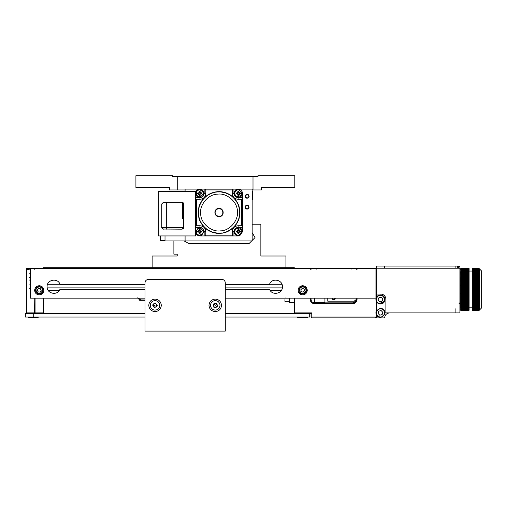 <?xml version="1.0" encoding="UTF-8"?>
<svg xmlns="http://www.w3.org/2000/svg" width="507" height="507" viewBox="0 0 507 507"><rect width="100%" height="100%" fill="white"/><g stroke="black" fill="none" stroke-linecap="round" stroke-linejoin="round"><path stroke-width="0.76" d="M43.412 268.552L35.053 268.552L43.412 268.552L43.412 267.715L294.313 267.715L294.313 268.552L310.202 268.552L43.412 268.552L43.412 268.887M252.163 224.227L260.858 224.227L260.858 256.01L285.948 256.01L285.948 267.715M152.138 267.715L152.138 256.01L177.228 256.01L177.228 254.172L173.882 254.172L173.882 240.958M137.834 297.672L139.704 300.334L145.008 300.334M139.812 298.16L139.85 299.25L140.743 299.935L145.008 299.992M140.845 299.96L140.097 299.574M270.085 290.296L281.41 290.296M48.121 290.296L59.446 290.296M314.384 298.16L314.384 303.68L352.853 303.68C355.375 303.414 356.77 302.02 357.036 299.498L356.199 299.498L356.199 298.16L356.199 302.007M35.053 298.16L35.053 312.882L34.457 313.472L35.053 313.713L43.412 313.713L43.412 298.16M376.27 317.059L375.433 317.895L376.27 317.059L311.875 317.059L311.875 312.882L294.313 312.882L294.313 313.713L311.038 313.713L309.701 313.713L309.701 317.059L225.292 317.059M29.197 273.235C29.197 268.171 29.197 268.171 29.197 273.235C29.197 278.305 29.197 278.305 29.197 273.235M29.197 284.11C29.197 279.04 29.197 279.04 29.197 284.11C29.197 289.18 29.197 289.18 29.197 284.11M314.885 298.16L314.885 302.603L324.924 302.603L324.924 298.16M311.038 269.388L310.202 268.552L356.789 268.59M284.947 299.662L284.947 301.335L285.365 301.754L289.294 301.754M284.947 297.996C284.947 302.305 284.947 302.305 284.947 297.996C284.947 302.305 284.947 302.305 284.947 297.996M356.199 299.498C355.99 301.513 354.875 302.628 352.853 302.844L314.384 302.844C312.369 302.628 311.254 301.513 311.038 299.498L311.038 298.16L311.038 299.498L310.202 299.498C310.468 302.02 311.862 303.414 314.384 303.68M294.313 268.887L294.313 268.552M26.687 313.713L26.687 268.552L35.053 268.552L34.552 268.887M34.216 312.946L34.216 298.16L34.381 313.383M34.552 268.723L34.216 269.388M34.983 313.713L25.35 313.713L25.35 317.059L145.008 317.059M375.433 317.895L311.875 317.895L311.038 317.059L311.038 313.713L311.875 312.882M357.036 317.895L313.548 317.895L357.036 317.895M311.875 317.059L311.285 317.655M376.27 268.552L357.036 268.552L357.036 269.388M311.038 298.16L311.038 299.498M356.199 269.388L357.036 268.552M294.313 312.882L294.313 298.16M294.313 302.508L289.294 302.508L289.294 298.16M38.183 317.097L28.696 317.097L28.696 317.433L38.183 317.433M294.313 313.713L225.292 313.713M145.008 313.713L43.412 313.713M356.199 268.887L351.687 268.887M376.27 314.796L376.27 317.895L384.636 317.895C384.952 314.872 386.626 313.199 389.655 312.882M376.27 301.412L376.34 310.829M458.417 268.222L458.417 266.733L457.327 266.093L455.888 266.042L376.27 266.042L376.27 297.584M376.213 297.717C377.557 295.27 379.566 294.453 382.24 295.258C384.68 296.601 385.497 298.61 384.693 301.278C383.349 303.725 381.34 304.542 378.672 303.737C376.226 302.394 375.408 300.385 376.213 297.717M381.391 297.273L382.848 299.193L381.917 301.424L379.521 301.722L378.057 299.802L378.995 297.577L381.391 297.273M378.672 303.737L384.693 301.278M385.028 299.041L382.24 295.258M376.27 294.06L380.871 294.06C383.9 294.383 385.574 296.056 385.89 299.079L385.89 312.882L459.906 312.882L459.906 268.222L376.27 268.222M384.636 266.042L384.636 268.222M459.906 268.222L459.906 266.878L459.069 266.042L455.888 266.042L455.888 268.222M455.888 308.7L455.888 312.882M472.448 268.932L472.448 268.602L479.14 268.602L472.448 268.564L479.14 268.552L479.47 268.887L472.448 268.552L472.448 268.887M460.743 268.932L460.743 268.602L469.108 268.602L460.743 268.564L469.108 268.552L469.108 268.887M479.14 268.602L479.47 268.989L479.14 268.653L472.448 268.729L479.14 268.729L479.375 269.059M469.108 268.729L460.743 268.653L469.108 268.729L469.108 269.059M469.108 268.602L469.108 268.932M479.47 269.059L472.448 268.83L479.33 269.274M469.108 268.951L460.743 268.83L469.108 268.951L469.108 269.274M472.448 269.059L472.448 268.729M460.743 269.059L460.743 268.729M479.47 269.274L472.448 269.09L479.286 269.572M469.108 269.249L460.743 269.09L469.108 269.249L469.108 269.572M472.448 269.274L472.448 268.951M460.743 269.274L460.743 268.951M479.47 269.572L472.448 269.432L479.235 269.946M469.108 269.635L460.743 269.432L469.108 269.946M472.448 269.572L472.448 269.249M460.743 269.572L460.743 269.249M479.47 269.946L472.448 269.857L479.185 270.408M469.108 270.098L460.743 269.857L469.108 270.408M479.47 270.408L472.448 270.364L479.47 270.941L472.448 270.643M469.108 270.643L460.743 270.364L469.108 270.643L469.108 271.245M479.47 270.941L472.448 270.947L472.448 271.27L479.47 271.556L472.448 271.27M469.108 271.27L469.108 270.947L460.743 270.947L460.743 271.27L469.108 271.27L469.108 271.891M460.743 271.245L469.108 270.941M479.47 271.556L479.47 271.891L472.448 271.606L472.448 271.967L479.47 272.24L472.448 271.967M469.108 271.967L469.108 271.606L460.743 271.606L460.743 271.967L469.108 271.967L469.108 272.614M472.448 271.891L472.448 271.556M460.743 271.891L460.743 271.556L469.108 271.556M479.47 272.24L479.47 272.614L472.448 272.341L472.448 272.734L479.47 273L472.448 272.734M469.108 272.734L469.108 272.341L460.743 272.341L460.743 272.734L469.108 272.734L469.108 273.406M472.448 272.614L472.448 272.24M460.743 272.614L460.743 272.24L469.108 272.24M479.47 273L479.47 273.406L472.448 273.146L472.448 273.571L479.47 273.824L472.448 273.571M469.108 273.571L469.108 273.146L460.743 273.146L460.743 273.571L469.108 273.571L469.108 274.268M472.448 273.406L472.448 273M460.743 273.406L460.743 273L469.108 273M479.47 273.824L479.47 274.268L472.448 274.014L472.448 274.477L479.47 274.712L472.448 274.477M469.108 274.477L469.108 274.014L460.743 274.014L460.743 274.477L469.108 274.477L469.108 275.187M472.448 274.268L472.448 273.824M460.743 274.268L460.743 273.824L469.108 273.824M479.47 274.712L479.47 275.187L472.448 274.952L472.448 275.44L479.47 275.662L472.448 275.44M469.108 275.44L469.108 274.952L460.743 274.952L460.743 275.44L469.108 275.44L469.108 276.163M472.448 275.187L472.448 274.712M460.743 275.187L460.743 274.712L469.108 274.712M479.47 275.662L479.47 276.163L472.448 275.947L472.448 276.467L479.47 276.67L472.448 276.467M469.108 276.467L469.108 275.947L460.743 275.947L460.743 276.467L469.108 276.467L469.108 277.196M472.448 276.163L472.448 275.662M460.743 276.163L460.743 275.662L469.108 275.662M479.47 276.67L479.47 277.196L472.448 276.993L472.448 277.538L479.47 277.728L472.448 277.538M469.108 277.538L469.108 276.993L460.743 276.993L460.743 277.538L469.108 277.538L469.108 278.28M472.448 277.196L472.448 276.67M460.743 277.196L460.743 276.67L469.108 276.67M479.47 277.728L479.47 278.28L472.448 278.096L472.448 278.666L479.47 278.831L472.448 278.666M469.108 278.666L469.108 278.096L460.743 278.096L460.743 278.666L469.108 278.666L469.108 279.408M472.448 278.28L472.448 277.728M460.743 278.28L460.743 277.728L469.108 277.728M479.47 278.831L479.47 279.408L472.448 279.243L472.448 279.832L479.47 279.984L472.448 279.832M469.108 279.832L469.108 279.243L460.743 279.243L460.743 279.832L469.108 279.832L469.108 280.58M472.448 279.408L472.448 278.831M460.743 279.408L460.743 278.831L469.108 278.831M479.47 279.984L479.47 280.58L472.448 280.434L472.448 281.043L479.47 281.17L472.448 281.043M469.108 281.043L469.108 280.434L460.743 280.434L460.743 281.043L469.108 281.043L469.108 281.791M472.448 280.58L472.448 279.984M460.743 280.58L460.743 279.984L469.108 279.984M479.47 281.17L479.47 281.791L472.448 281.658L472.448 282.285L479.47 282.399L472.448 282.285M469.108 282.285L469.108 281.658L460.743 281.658L460.743 282.285L469.108 282.285L469.108 283.026M472.448 281.791L472.448 281.17M460.743 281.791L460.743 281.17L469.108 281.17M479.47 282.399L479.47 283.026L472.448 282.919L472.448 283.559L479.47 283.647L472.448 283.559M469.108 283.559L469.108 282.919L460.743 282.919L460.743 283.559L469.108 283.559L469.108 284.294M472.448 283.026L472.448 282.399M460.743 283.026L460.743 282.399L469.108 282.399M479.47 283.647L479.47 284.294L472.448 284.205L472.448 284.858L479.47 284.928L472.448 284.858M469.108 284.858L469.108 284.205L460.743 284.205L460.743 284.858L469.108 284.858L469.108 285.58M472.448 284.294L472.448 283.647M460.743 284.294L460.743 283.647L469.108 283.647M479.47 284.928L479.47 285.58L472.448 285.511L472.448 286.176L479.47 286.221L472.448 286.176M469.108 286.176L469.108 285.511L460.743 285.511L460.743 286.176L469.108 286.176L469.108 286.886M472.448 285.58L472.448 284.928M460.743 285.58L460.743 284.928L469.108 284.928M479.47 286.221L479.47 286.886L472.448 286.835L472.448 287.501L479.47 287.532L472.448 287.501M469.108 287.501L469.108 286.835L460.743 286.835L460.743 287.501L469.108 287.501L469.108 288.198M472.448 286.886L472.448 286.221M460.743 286.886L460.743 286.221L469.108 286.221M479.47 287.532L479.47 288.198L472.448 288.172L472.448 288.844L479.47 288.844L472.448 288.844L472.448 289.516M460.743 289.516L460.743 288.844L469.108 288.844L469.108 288.172L460.743 288.172L460.743 288.844L469.108 288.844L469.108 289.516M472.448 288.198L472.448 287.532M460.743 288.198L460.743 287.532L469.108 287.532M479.47 288.844L479.47 289.516L472.448 289.51L472.448 290.181L479.47 290.162L479.47 290.834L472.448 290.847L479.47 290.834M469.108 289.51L460.743 289.51L460.743 290.181L469.108 290.181L469.108 289.51M460.743 290.834L469.108 290.834L460.743 290.847L460.743 290.162M472.448 290.834L472.448 290.162M469.108 290.162L469.108 290.834M479.14 292.184L472.448 292.146L479.47 292.146L479.14 292.184L479.47 293.445L472.448 293.509L479.47 293.445M460.743 292.146L469.108 292.146L460.743 292.184L460.743 291.481M472.448 290.847L472.448 291.519L479.47 291.481L479.47 292.146M472.448 292.146L472.448 291.481M469.108 291.481L469.108 292.146M460.743 290.847L460.743 291.519L469.108 291.519L469.108 290.847M460.743 293.445L469.108 293.445L460.743 293.509L460.743 292.786M472.448 292.184L472.448 292.85L479.14 292.85M472.448 293.445L472.448 292.786M469.108 292.786L469.108 293.445M460.743 292.184L460.743 292.85L469.108 292.85L469.108 292.184M479.14 294.814L472.448 294.732L479.47 294.732L479.14 296.094L472.448 296.094L479.47 295.993M460.743 294.732L469.108 294.732L460.743 294.814L460.743 294.085M472.448 293.509L472.448 294.161L479.47 294.085L479.47 294.732M472.448 294.732L472.448 294.085M469.108 294.085L469.108 294.732M460.743 293.509L460.743 294.161L469.108 294.161L469.108 293.509M460.743 295.993L469.108 295.993L460.743 296.094L460.743 295.359M472.448 294.814L472.448 295.461L479.14 295.461M472.448 295.993L472.448 295.359M469.108 295.359L469.108 295.993M460.743 294.814L460.743 295.461L469.108 295.461L469.108 294.814M479.14 297.356L472.448 297.235L479.47 297.235L479.14 298.579L472.448 298.579L479.47 298.439M460.743 297.235L469.108 297.235L460.743 297.356L460.743 296.608M472.448 296.094L472.448 296.728L479.47 296.608L479.47 297.235M472.448 297.235L472.448 296.608M469.108 296.608L469.108 297.235M460.743 296.094L460.743 296.728L469.108 296.728L469.108 296.094M460.743 298.439L469.108 298.439L460.743 298.579L460.743 297.831M472.448 297.356L472.448 297.97L479.14 297.97M472.448 298.439L472.448 297.831M469.108 297.831L469.108 298.439M460.743 297.356L460.743 297.97L469.108 297.97L469.108 297.356M479.14 299.764L472.448 299.605L479.47 299.605L479.14 300.911L472.448 300.911L479.47 300.733M460.743 299.605L469.108 299.605L460.743 299.764L460.743 299.016M472.448 298.579L472.448 299.174L479.47 299.016L479.47 299.605M472.448 299.605L472.448 299.016M469.108 299.016L469.108 299.605M460.743 298.579L460.743 299.174L469.108 299.174L469.108 298.579M460.743 300.733L469.108 300.733L460.743 300.911L460.743 300.163M472.448 299.764L472.448 300.34L479.14 300.34M472.448 300.733L472.448 300.163M469.108 300.163L469.108 300.733M460.743 299.764L460.743 300.34L469.108 300.34L469.108 299.764M479.14 302.007L472.448 301.811L479.47 301.811L479.14 303.053L472.448 303.053L479.47 302.837M460.743 301.811L469.108 301.811L460.743 302.007L460.743 301.272M472.448 300.911L472.448 301.462L479.47 301.272L479.47 301.811M472.448 301.811L472.448 301.272M469.108 301.272L469.108 301.811M460.743 300.911L460.743 301.462L469.108 301.462L469.108 300.911M460.743 302.837L469.108 302.837L460.743 303.053L460.743 302.324M472.448 302.007L472.448 302.54L479.14 302.54M472.448 302.837L472.448 302.324M469.108 302.324L469.108 302.837M460.743 302.007L460.743 302.54L469.108 302.54L469.108 302.007M479.14 304.042L472.448 303.813L479.47 303.813L479.14 304.973L472.448 304.973L479.47 304.732M460.743 303.813L469.108 303.813L460.743 304.042L460.743 303.325M472.448 303.053L472.448 303.554L479.47 303.325L479.47 303.813M472.448 303.813L472.448 303.325M469.108 303.325L469.108 303.813M460.743 303.053L460.743 303.554L469.108 303.554L469.108 303.053M460.743 304.732L469.108 304.732L460.743 304.973L460.743 304.276M472.448 304.042L472.448 304.517L479.14 304.517M472.448 304.732L472.448 304.276M469.108 304.276L469.108 304.732M460.743 304.042L460.743 304.517L469.108 304.517L469.108 304.042M479.14 305.841L472.448 305.582L479.47 305.582L479.14 306.64L472.448 306.64L479.47 306.367M460.743 305.582L469.108 305.582L460.743 305.841L460.743 305.157M472.448 304.973L472.448 305.417L479.47 305.157L479.47 305.582M472.448 305.582L472.448 305.157M469.108 305.157L469.108 305.582M460.743 304.973L460.743 305.417L469.108 305.417L469.108 304.973M460.743 306.367L469.108 306.367L460.743 306.64L460.743 305.981M472.448 305.841L472.448 306.247L479.14 306.247M472.448 306.367L472.448 305.981M469.108 305.981L469.108 306.367M460.743 306.19L460.743 305.841L460.743 306.247L469.108 306.247L469.108 305.841M479.14 307.369L472.448 307.084L479.47 307.084L479.14 308.022L472.448 308.022L479.47 307.73M460.743 307.084L469.108 307.084L460.743 307.369L460.743 306.729M472.448 306.64L472.448 307.014L479.47 306.729L479.47 307.084M472.448 307.084L472.448 306.729M469.108 306.729L469.108 307.084M460.743 306.64L460.743 307.014L469.108 307.014L469.108 306.64M469.108 307.413L460.743 307.705L469.108 308.022L460.743 308.022L460.743 307.413M472.448 307.413L479.14 307.705M479.166 308.3L472.448 308.3M469.108 308.3L460.743 308.3M472.448 308.022L479.47 308.3M460.743 308.022L469.108 308.022M479.216 308.788L472.448 308.788M469.108 308.788L460.743 308.788M472.448 308.598L479.47 308.788M460.743 308.598L469.108 308.598M479.267 309.2L472.448 309.2M469.108 309.2L460.743 309.2M472.448 309.099L479.47 309.2M460.743 309.099L469.108 309.099M479.14 309.859L472.448 309.859L472.448 309.536L479.47 309.378L479.14 310.113L472.448 310.113L472.448 309.783M460.743 309.859L460.743 309.536L469.108 309.517L469.108 309.859L460.743 309.859L469.108 309.859M469.108 309.783L469.108 310.113L460.743 310.113L460.743 309.783M472.448 309.859L479.14 309.992M479.4 309.948L479.14 310.278L472.448 310.278L472.448 309.948M469.108 309.948L469.108 310.278L460.743 310.278L460.743 309.948M472.448 310.113L479.47 309.948M460.743 310.113L469.108 310.113M479.445 310.031L479.14 310.36L472.537 310.36L472.587 310.031M472.448 310.278L479.47 309.999L479.14 310.36M460.743 310.278L469.108 310.278M468.969 310.031L469.019 310.36L460.743 310.36L460.743 310.031M472.448 307.705L472.448 307.369M460.743 307.705L460.743 307.369M469.108 307.705L469.108 307.369M469.108 268.552L460.743 268.552M479.14 307.014L479.14 306.64M479.14 305.417L479.14 304.973M479.14 303.554L479.14 303.053M479.14 301.462L479.14 300.911M479.14 299.174L479.14 298.579M479.14 296.728L479.14 296.094M479.14 294.161L479.14 293.509M479.14 291.519L479.14 290.847M479.14 290.181L479.14 289.51M479.14 288.844L479.14 288.172M479.14 287.501L479.14 286.835M479.14 286.176L479.14 285.511M479.14 284.858L479.14 284.205M479.14 283.559L479.14 282.919M479.14 282.285L479.14 281.658M479.14 281.043L479.14 280.434M479.14 279.832L479.14 279.243M479.14 278.666L479.14 278.096M479.14 277.538L479.14 276.993M479.14 276.467L479.14 275.947M479.14 275.44L479.14 274.952M479.14 274.477L479.14 274.014M479.14 273.571L479.14 273.146M479.14 272.734L479.14 272.341M479.14 271.967L479.14 271.606M479.14 271.27L479.14 270.947M469.108 307.838L472.448 307.838M479.14 268.552L481.65 271.061L481.65 307.8M331.939 298.16L333.619 299.713L335.279 298.42M331.996 298.306L333.619 299.681L335.241 298.306M335.171 298.16L334.956 299.345L333.619 299.77L332.091 299.124L332.066 298.16M327.763 298.16L327.763 301.171L354.824 301.171L354.71 300.746L356.199 299.586M355.813 301.069L354.824 301.171M459.069 303.509L459.906 302.679M458.233 266.042L458.233 266.492M385.054 312.882L385.89 312.882L385.054 312.882M379.179 317.3L380.896 317.458L379.179 317.3C376.6 316.254 375.548 314.353 376.036 311.609L380.149 308.288M380.009 308.3L381.727 308.459L383.989 309.935L384.876 314.15L380.896 317.458M381.125 310.557L382.798 312.299L382.132 314.619L379.787 315.202L378.114 313.459L378.78 311.14L381.125 310.557M381.727 308.459C384.312 309.504 385.358 311.406 384.876 314.15M297.736 317.433L307.692 317.433L307.692 317.097L297.736 317.097M301.633 293.914C299.523 293.059 298.661 291.506 299.06 289.256C299.916 287.139 301.469 286.284 303.718 286.683C305.835 287.539 306.691 289.091 306.291 291.341C305.436 293.452 303.883 294.313 301.633 293.914C303.883 294.313 305.436 293.452 306.291 291.341C306.691 289.091 305.835 287.539 303.718 286.683M300.822 289.763L302.21 288.426L304.067 288.958L304.53 290.834L303.142 292.171L301.285 291.639L300.822 289.763M299.523 288.242L298.915 290.365M35.737 288.901L35.484 289.991C35.534 292.273 36.681 293.623 38.925 294.047C36.681 293.623 35.534 292.273 35.484 289.991C35.908 287.748 37.258 286.601 39.54 286.55C41.783 286.975 42.93 288.325 42.981 290.606C42.556 292.85 41.206 293.997 38.925 294.047C41.206 293.997 42.556 292.85 42.981 290.606C42.93 288.325 41.783 286.975 39.54 286.55M37.309 290.137L38.405 288.553L40.332 288.711L41.156 290.46L40.059 292.045L38.133 291.886L37.309 290.137M225.292 284.224L269.547 284.224C271.841 277.506 282.83 279.642 282.437 286.734C282.83 293.832 271.841 295.968 269.547 289.243L225.292 289.243M145.008 289.243L59.984 289.243C57.69 295.968 46.701 293.832 47.094 286.734C46.701 279.642 57.69 277.506 59.984 284.224L145.008 284.224M225.292 298.16L375.941 298.16L375.941 268.887L30.369 268.887L30.369 298.16L145.008 298.16M43.83 290.296C43.539 293.071 42.005 294.605 39.235 294.897C36.46 294.605 34.926 293.071 34.634 290.296C34.926 287.526 36.46 285.992 39.235 285.701C42.005 285.992 43.539 287.526 43.83 290.296M307.274 290.296C306.982 293.071 305.448 294.605 302.679 294.897C299.903 294.605 298.37 293.071 298.078 290.296C298.37 287.526 299.903 285.992 302.679 285.701C305.448 285.992 306.982 287.526 307.274 290.296M145.008 331.109L145.008 282.773C145.217 280.751 146.333 279.636 148.355 279.427L221.952 279.427C223.967 279.636 225.083 280.751 225.292 282.773L225.292 331.109L145.008 331.109L225.292 331.109M215.26 299.079C219.043 299.479 221.134 301.57 221.534 305.353C221.134 309.137 219.043 311.228 215.26 311.628C211.476 311.228 209.385 309.137 208.985 305.353C209.385 301.57 211.476 299.479 215.26 299.079M155.041 311.628C151.257 311.228 149.172 309.137 148.773 305.353C149.172 301.57 151.257 299.479 155.041 299.079C158.824 299.479 160.915 301.57 161.315 305.353C160.915 309.137 158.824 311.228 155.041 311.628M211.406 302.546C213.346 300.398 215.564 300.049 218.067 301.5C220.209 303.44 220.558 305.658 219.113 308.161C217.173 310.303 214.949 310.652 212.452 309.207C210.304 307.267 209.955 305.043 211.406 302.546M214.119 306.912L213.339 305.144L214.474 303.585L216.394 303.794L217.18 305.556L216.039 307.115L214.119 306.912M215.26 305.353L213.91 304.365M159.749 306.12C158.989 308.909 157.164 310.221 154.274 310.056C151.485 309.295 150.173 307.47 150.338 304.587C151.099 301.798 152.924 300.486 155.807 300.645C158.596 301.412 159.908 303.23 159.749 306.12M155.351 303.446L156.847 304.669L156.536 306.577L154.73 307.261L153.234 306.038L153.545 304.13L155.351 303.446M155.041 305.353L153.393 305.081M252.163 191.278L252.499 191.614L252.499 199.473L252.163 199.809M185.087 189.941L177.729 189.941L177.729 176.556L258.019 176.556L258.019 175.72L294.814 175.72L294.814 187.432L261.358 187.432L261.358 189.941L252.163 189.941M177.729 189.941L169.363 189.941L169.363 187.432L135.914 187.432L135.914 175.72L172.71 175.72L172.71 176.556L177.729 176.556M252.999 176.556L252.999 189.941M248.582 194.827L247.004 194.244M245.141 195.829L245.705 197.762L247.143 198.351L245.09 196.298L247.143 194.238L249.203 196.298L247.143 198.351M248.544 194.872C245.775 194.016 244.843 194.967 245.749 197.717C248.512 198.573 249.45 197.622 248.544 194.872M247.213 205.113L246.313 205.284M245.09 207.167L245.705 208.637L247.143 209.226L245.09 207.167L247.143 205.113L249.203 207.167L247.143 209.226M245.718 205.772L245.749 208.592C248.512 209.442 249.45 208.497 248.544 205.741L245.718 205.772M165.016 235.939L165.016 240.958L185.087 240.958L185.087 235.939M195.626 235.939L195.626 191.278L158.323 191.278L158.323 235.939L195.626 235.939M166.689 202.242L166.689 229.17M183.141 228.72L182 229.17L162.753 229.025M162.741 229.018L162.329 228.752M162.215 228.638L161.765 227.573M161.67 227.573L183.661 227.7M183.654 227.738L183.528 228.175M183.521 228.201L183.268 228.594M163.431 229.17L161.765 227.497L161.765 203.909L163.431 202.242L182 202.242L183.673 203.909L183.673 227.497L182 229.17M182.577 202.344L182.577 218.707L183.673 218.707L183.084 218.707L183.084 202.635M195.626 226.572L196.463 225.735L199.973 225.735C203.503 226.109 205.455 228.055 205.829 231.591L205.829 235.102L204.993 235.939L233.093 235.939L232.257 235.102L232.257 231.591C232.631 228.055 234.583 226.109 238.113 225.735L241.624 225.735L242.46 226.572L242.46 198.471L241.624 199.308L238.113 199.308C234.583 198.934 232.631 196.982 232.257 193.452L232.257 189.941L233.093 189.105L199.809 189.105C197.286 189.371 195.892 190.765 195.626 193.287C195.892 195.803 197.286 197.198 199.809 197.464C202.331 197.198 203.725 195.803 203.991 193.287C203.725 190.765 202.331 189.371 199.809 189.105L185.087 189.105L185.087 191.278M236.167 193.611L236.167 192.958L236.167 193.611L237.213 193.389L236.338 193.592M236.338 192.977L237.029 193.414M238.607 195.398L237.954 195.398L238.607 195.398L238.385 194.352L238.588 195.227M237.973 195.227L238.404 194.536M240.394 192.958L240.217 193.592L240.394 192.958L238.987 192.666L239.418 192.147L238.987 192.666M240.217 193.592L239.532 193.414L240.217 192.977M237.954 191.171L238.588 191.342L237.954 191.171L237.663 192.571L237.137 192.147L237.663 192.571M238.588 191.342L238.404 192.033L237.973 191.342M238.277 189.789C242.783 192.121 242.783 194.447 238.277 196.779C236.173 196.558 235.007 195.391 234.785 193.287C235.007 191.177 236.173 190.011 238.277 189.789M236.167 192.958L237.225 193.021L237.568 192.666L237.137 192.147M238.607 191.171L238.543 192.229L238.898 192.571L239.418 192.147M240.394 193.611L239.329 193.547L238.987 193.902L239.418 194.428L238.898 193.997L238.543 194.339M237.954 195.398L238.011 194.339L237.663 193.997L237.137 194.428L237.568 193.902L237.225 193.547M185.087 240.958L252.163 240.958L252.163 189.105L238.277 189.105C232.884 188.87 232.884 197.698 238.277 197.464C240.8 197.198 242.194 195.803 242.46 193.287C242.194 190.765 240.8 189.371 238.277 189.105L233.093 189.105M238.898 193.997L239.418 194.428M237.568 193.902L237.137 194.428M239.532 193.414L238.987 193.902M238.404 192.033L238.898 192.571M237.029 193.154L237.568 192.666M238.151 194.536L237.663 193.997M237.745 192.749L238.151 192.033M238.81 192.749L239.532 193.154M237.745 193.82L237.213 193.389M238.81 193.82L238.385 194.352M197.692 193.611L197.692 192.958L197.692 193.611L198.744 193.389L197.869 193.592M197.869 192.977L198.56 193.414M200.132 195.398L199.479 195.398L200.132 195.398L199.91 194.352L200.113 195.227M199.505 195.227L199.935 194.536M201.919 192.958L201.748 193.592L201.919 192.958L200.518 192.666L200.949 192.147L200.518 192.666M201.748 193.592L201.057 193.414L201.748 192.977M199.479 191.171L200.113 191.342L199.479 191.171L199.188 192.571L198.668 192.147L199.188 192.571M200.113 191.342L199.935 192.033L199.505 191.342M199.809 189.789C204.315 192.121 204.315 194.447 199.809 196.779C197.698 196.558 196.539 195.391 196.317 193.287C196.539 191.177 197.698 190.011 199.809 189.789M197.692 192.958L198.757 193.021L199.099 192.666L198.668 192.147M200.132 191.171L200.075 192.229L200.43 192.571L200.949 192.147M201.919 193.611L200.861 193.547L200.518 193.902L200.949 194.428L200.43 193.997L200.075 194.339M199.479 195.398L199.543 194.339L199.188 193.997L198.668 194.428L199.099 193.902L198.757 193.547M200.43 193.997L200.949 194.428M199.099 193.902L198.668 194.428M201.057 193.414L200.518 193.902M199.935 192.033L200.43 192.571M198.56 193.154L199.099 192.666M199.682 194.536L199.188 193.997M199.276 192.749L199.682 192.033M200.341 192.749L201.057 193.154M199.276 193.82L198.744 193.389M200.341 193.82L199.91 194.352M236.167 232.079L236.167 231.426L236.167 232.079L237.213 231.857L236.338 232.06M236.338 231.452L237.029 231.883M238.607 233.866L237.954 233.866L238.607 233.866L238.385 232.821L238.588 233.695M237.973 233.695L238.404 233.005M240.394 231.426L240.217 232.06L240.394 231.426L238.987 231.135L239.418 230.615L238.987 231.135M240.217 232.06L239.532 231.883L240.217 231.452M237.954 229.639L238.588 229.817L237.954 229.639L237.663 231.046L237.137 230.615L237.663 231.046M238.588 229.817L238.404 230.508L237.973 229.817M238.277 228.264C242.783 230.59 242.783 232.922 238.277 235.248C236.173 235.026 235.007 233.86 234.785 231.756C235.007 229.652 236.173 228.486 238.277 228.264M236.167 231.426L237.225 231.49L237.568 231.135L237.137 230.615M238.607 229.639L238.543 230.704L238.898 231.046L239.418 230.615M240.394 232.079L239.329 232.022L238.987 232.377L239.418 232.897L238.898 232.466L238.543 232.808M237.954 233.866L238.011 232.808L237.663 232.466L237.137 232.897L237.568 232.377L237.225 232.022M236.737 227.865C232.916 231.382 233.429 234.076 238.277 235.939L239.817 235.641L242.46 231.756C241.909 228.467 240.001 227.168 236.737 227.865M238.898 232.466L239.418 232.897M237.568 232.377L237.137 232.897M239.532 231.883L238.987 232.377M238.404 230.508L238.898 231.046M237.029 231.629L237.568 231.135M238.151 233.005L237.663 232.466M237.745 231.224L238.151 230.508M238.81 231.224L239.532 231.629M237.745 232.288L237.213 231.857M238.81 232.288L238.385 232.821M242.46 231.756L242.46 226.572L242.46 227.409L238.113 227.409C235.59 227.675 234.196 229.069 233.93 231.591L232.257 231.591M233.93 231.591L233.93 235.939L233.093 235.939L238.347 235.939M197.692 232.079L197.692 231.426L197.692 232.079L198.744 231.857L197.869 232.06M197.869 231.452L198.56 231.883M200.132 233.866L199.479 233.866L200.132 233.866L199.91 232.821L200.113 233.695M199.505 233.695L199.935 233.005M201.919 231.426L201.748 232.06L201.919 231.426L200.518 231.135L200.949 230.615L200.518 231.135M201.748 232.06L201.057 231.883L201.748 231.452M199.479 229.639L200.113 229.817L199.479 229.639L199.188 231.046L198.668 230.615L199.188 231.046M200.113 229.817L199.935 230.508L199.505 229.817M199.809 228.264C204.315 230.59 204.315 232.922 199.809 235.248C197.698 235.026 196.539 233.86 196.317 231.756C196.539 229.652 197.698 228.486 199.809 228.264M197.692 231.426L198.757 231.49L199.099 231.135L198.668 230.615M200.132 229.639L200.075 230.704L200.43 231.046L200.949 230.615M201.919 232.079L200.861 232.022L200.518 232.377L200.949 232.897L200.43 232.466L200.075 232.808M199.479 233.866L199.543 232.808L199.188 232.466L198.668 232.897L199.099 232.377L198.757 232.022M198.269 227.865L195.626 231.756C195.892 234.278 197.286 235.673 199.809 235.939L201.349 235.641L203.991 231.756C203.44 228.467 201.532 227.168 198.269 227.865M200.43 232.466L200.949 232.897M199.099 232.377L198.668 232.897M201.057 231.883L200.518 232.377M199.935 230.508L200.43 231.046M198.56 231.629L199.099 231.135M199.682 233.005L199.188 232.466M199.276 231.224L199.682 230.508M200.341 231.224L201.057 231.629M199.276 232.288L198.744 231.857M200.341 232.288L199.91 232.821M199.809 235.939L204.993 235.939L204.156 235.939L204.156 231.591C203.89 229.069 202.496 227.675 199.973 227.409L199.973 225.735M217.256 216.299L219.385 216.685C214.03 217.364 213.308 208.567 218.701 208.352L216.369 209.309M215.05 211.28L214.873 212.864M221.717 232.922L222.459 233.144M223.118 232.688L223.745 232.89L223.017 232.707L223.086 233.036L223.017 232.707M224.95 232.231L225.038 232.548L224.303 232.415L224.95 232.231M224.392 232.732L224.303 232.415L223.745 232.89M226.198 231.813L226.312 232.124L225.571 232.035L226.198 231.813M225.678 232.345L225.571 232.035L225.038 232.548M227.421 231.312L227.548 231.617L226.806 231.579L227.421 231.312M226.933 231.883L226.806 231.579L226.312 232.124M228.606 230.736L228.758 231.034L228.011 231.04L228.606 230.736M228.156 231.338L228.011 231.04L227.548 231.617M229.753 230.089L229.925 230.374L229.177 230.425L229.753 230.089M229.348 230.71L229.177 230.425L228.758 231.034M230.856 229.367L231.046 229.639L230.305 229.741L230.856 229.367M230.489 230.013L230.305 229.741L229.925 230.374M231.914 228.575L232.117 228.834L231.382 228.987L231.914 228.575M231.591 229.246L231.382 228.987L231.046 229.639M232.916 227.719L233.138 227.966L232.415 228.163L232.916 227.719M232.637 228.41L232.415 228.163L232.117 228.834M233.86 226.794L234.095 227.028L233.391 227.269L233.86 226.794M233.626 227.504L233.391 227.269L233.138 227.966M234.747 225.818L234.995 226.04L234.304 226.318L234.747 225.818M234.557 226.54L234.304 226.318L234.095 227.028M235.565 224.785L235.831 224.988L235.159 225.317L235.565 224.785M235.419 225.52L235.159 225.317L234.995 226.04M236.319 223.701L236.592 223.885L235.945 224.259L236.319 223.701M236.218 224.443L235.945 224.259L235.831 224.988M236.997 222.573L237.282 222.738L236.661 223.15L236.997 222.573M236.946 223.314L236.661 223.15L236.592 223.885M237.606 221.401L237.903 221.546L237.308 221.996L237.606 221.401M237.606 222.148L237.308 221.996L237.282 222.738M238.138 220.19L238.442 220.323L237.878 220.811L238.138 220.19M238.182 220.938L237.878 220.811L237.903 221.546M238.588 218.954L238.898 219.062L238.366 219.588L238.588 218.954M238.683 219.696L238.366 219.588L238.442 220.323M238.962 217.687L239.279 217.776L238.784 218.333L238.962 217.687M239.101 218.422L238.784 218.333L238.898 219.062M239.253 216.4L239.577 216.47L239.114 217.059L239.253 216.4M239.437 217.123L239.114 217.059L239.279 217.776M239.456 215.101L239.786 215.145L239.361 215.76L239.456 215.101M239.691 215.811L239.361 215.76L239.577 216.47M239.583 213.783L239.912 213.815L239.526 214.455L239.583 213.783M239.862 214.48L239.526 214.455L239.786 215.145M239.621 212.465L239.95 212.471L239.608 213.136L239.621 212.465M239.944 213.143L239.608 213.136L239.912 213.815M239.577 211.146L239.906 211.134L239.608 211.818L239.577 211.146M239.938 211.799L239.608 211.818L239.95 212.471M239.443 209.835L239.773 209.797L239.519 210.5L239.443 209.835M239.849 210.462L239.519 210.5L239.906 211.134L239.849 210.462M239.228 208.535L239.558 208.478L239.348 209.195L239.228 208.535M239.678 209.131L239.348 209.195L239.773 209.797M238.936 207.249L239.253 207.173L239.095 207.902L238.936 207.249M239.418 207.819L239.095 207.902L239.558 208.478M238.556 205.988L238.873 205.886L238.759 206.622L238.556 205.988M239.076 206.526L238.759 206.622L239.253 207.173M238.094 204.752L238.404 204.632L238.341 205.373L238.094 204.752M238.645 205.253L238.341 205.373L238.873 205.886M237.561 203.548L237.859 203.402L237.84 204.15L237.561 203.548M238.144 204.01L237.84 204.15L238.404 204.632M236.946 202.375L237.238 202.217L237.263 202.965L236.946 202.375M237.555 202.806L237.263 202.965L237.859 203.402M236.262 201.254L236.541 201.076L236.617 201.818L236.262 201.254M236.896 201.64L236.617 201.818L237.238 202.217M235.502 200.17L235.768 199.973L235.894 200.715L235.502 200.17M236.161 200.518L235.894 200.715L236.541 201.076M234.678 199.143L234.931 198.928L235.102 199.657L234.678 199.143M235.362 199.447L235.102 199.657L235.768 199.973M233.79 198.167L234.031 197.939L234.247 198.655L233.79 198.167M234.488 198.427L234.247 198.655L234.931 198.928M232.84 197.255L233.062 197.008L233.328 197.711L232.84 197.255M233.556 197.464L233.328 197.711L234.031 197.939M231.832 196.399L232.041 196.146L232.345 196.824L231.832 196.399M232.561 196.57L232.345 196.824L233.062 197.008M230.774 195.613L230.964 195.347L231.312 196.006L230.774 195.613M231.509 195.734L231.312 196.006L232.041 196.146M229.665 194.897L229.842 194.618L230.235 195.252L229.665 194.897M230.406 194.973L230.235 195.252L230.964 195.347M228.511 194.251L228.67 193.959L229.101 194.568L228.511 194.251M229.259 194.276L229.101 194.568L229.842 194.618M227.326 193.68L227.466 193.382L227.935 193.966L227.326 193.68M228.068 193.661L227.935 193.966L228.67 193.959M226.103 193.192L226.217 192.882L226.724 193.433L226.103 193.192M226.844 193.123L226.724 193.433L227.466 193.382M224.848 192.78L224.943 192.464L225.488 192.977L224.848 192.78M225.583 192.66L225.488 192.977L226.217 192.882M223.568 192.451L223.65 192.128L224.221 192.603L223.568 192.451M224.297 192.286L224.221 192.603L224.943 192.464M222.275 192.197L222.332 191.874L222.934 192.318L222.275 192.197M222.991 191.988L222.934 192.318L223.65 192.128M220.97 192.033L221.001 191.703L221.629 192.109L220.97 192.033M221.667 191.779L221.629 192.109L222.332 191.874M219.651 191.95L219.664 191.621L220.317 191.982L219.651 191.95M220.336 191.652L220.317 191.982L221.001 191.703M218.333 191.957L218.327 191.627L218.999 191.944L218.333 191.957M218.992 191.614L218.999 191.944L219.664 191.621M217.015 192.045L216.99 191.716L217.68 191.988M215.709 192.216L215.659 191.887L216.369 192.115L215.709 192.216M216.318 191.792L216.369 192.115L216.99 191.716M214.41 192.47L214.347 192.147L215.069 192.33L214.41 192.47M215 192.007L215.069 192.33L215.659 191.887M213.136 192.812L213.048 192.489L213.783 192.628L213.136 192.812M213.694 192.305L213.783 192.628L214.347 192.147M211.888 193.23L211.78 192.913L212.515 193.009L211.888 193.23M212.408 192.692L212.515 193.009L213.048 192.489M210.665 193.725L210.538 193.421L211.28 193.465L210.665 193.725M211.153 193.161L211.28 193.465L211.78 192.913M209.48 194.301L209.328 194.004L210.075 193.997L209.48 194.301M209.93 193.706L210.075 193.997L210.538 193.421M208.333 194.954L208.162 194.663L208.909 194.612L208.333 194.954M208.738 194.327L208.909 194.612L209.328 194.004M207.23 195.677L207.04 195.398L207.781 195.296L207.23 195.677M207.597 195.024L207.781 195.296L208.162 194.663M206.172 196.463L205.969 196.203L206.704 196.057L206.172 196.463M206.501 195.791L206.704 196.057L207.04 195.398M205.17 197.324L204.948 197.077L205.671 196.881L205.17 197.324M205.455 196.634L205.671 196.881L205.969 196.203M204.226 198.243L203.991 198.009L204.695 197.768L204.226 198.243M204.46 197.534L204.695 197.768L204.948 197.077M203.339 199.219L203.092 199.004L203.782 198.719L203.339 199.219M203.535 198.497L203.782 198.719L203.991 198.009M202.521 200.252L202.261 200.056L202.927 199.726L202.521 200.252M202.667 199.524L202.927 199.726L203.092 199.004M201.767 201.336L201.494 201.152L202.141 200.785L201.767 201.336M201.868 200.601L202.141 200.785L202.261 200.056M201.089 202.47L200.804 202.299L201.425 201.887L201.089 202.47M201.14 201.723L201.425 201.887L201.494 201.152M200.48 203.643L200.183 203.491L200.778 203.041L200.48 203.643M200.48 202.895L200.778 203.041L200.804 202.299M199.948 204.847L199.644 204.72L200.208 204.232L199.948 204.847M199.904 204.099L200.208 204.232L200.183 203.491M199.498 206.089L199.188 205.975L199.72 205.455L199.498 206.089M199.403 205.348L199.72 205.455L199.644 204.72M199.124 207.35L198.807 207.262L199.308 206.704L199.124 207.35M198.985 206.622L199.308 206.704L199.188 205.975M198.839 208.637L198.51 208.573L198.972 207.984L198.839 208.637M198.649 207.914L198.972 207.984L198.807 207.262M198.63 209.942L198.3 209.892L198.725 209.277L198.63 209.942M198.395 209.233L198.725 209.277L198.51 208.573M198.503 211.254L198.174 211.229L198.56 210.589L198.503 211.254M198.224 210.563L198.56 210.589L198.3 209.892M198.465 212.572L198.136 212.566L198.478 211.901L198.465 212.572M198.142 211.901L198.478 211.901L198.174 211.229M198.516 213.891L198.18 213.91L198.478 213.225L198.516 213.891M198.148 213.238L198.478 213.225L198.136 212.566M198.643 215.202L198.313 215.241L198.567 214.537L198.643 215.202M198.237 214.575L198.567 214.537L198.18 213.91M198.858 216.508L198.529 216.565L198.738 215.849L198.858 216.508M198.408 215.906L198.738 215.849L198.313 215.241M199.156 217.788L198.833 217.871L198.991 217.142L199.156 217.788M198.668 217.218L198.991 217.142L198.529 216.565M199.53 219.056L199.213 219.157L199.327 218.416L199.53 219.056M199.017 218.517L199.327 218.416L198.833 217.871M199.992 220.292L199.682 220.412L199.745 219.664L199.992 220.292M199.441 219.785L199.745 219.664L199.213 219.157M200.525 221.496L200.227 221.635L200.246 220.887L200.525 221.496M199.942 221.027L200.246 220.887L199.682 220.412M201.14 222.662L200.848 222.82L200.823 222.079L201.14 222.662M200.531 222.237L200.823 222.079L200.227 221.635M201.83 223.79L201.545 223.967L201.469 223.226L201.83 223.79M201.19 223.403L201.469 223.226L200.848 222.82M202.585 224.867L202.318 225.064L202.192 224.328L202.585 224.867M201.925 224.525L202.192 224.328L201.545 223.967M203.408 225.9L203.155 226.109L202.984 225.381L203.408 225.9M202.73 225.596L202.984 225.381L202.318 225.064M204.302 226.87L204.055 227.098L203.839 226.388L204.302 226.87M203.599 226.61L203.839 226.388L203.155 226.109M205.246 227.789L205.024 228.03L204.758 227.332L205.246 227.789M204.536 227.573L204.758 227.332L204.055 227.098M206.254 228.638L206.045 228.898L205.741 228.213L206.254 228.638M205.525 228.473L205.741 228.213L205.024 228.03M207.312 229.424L207.122 229.696L206.774 229.037L207.312 229.424M206.577 229.303L206.774 229.037L206.045 228.898M208.421 230.14L208.244 230.425L207.857 229.791L208.421 230.14M207.68 230.07L207.857 229.791L207.122 229.696M209.575 230.786L209.416 231.078L208.985 230.47L209.575 230.786M208.827 230.761L208.985 230.47L208.244 230.425M210.76 231.357L210.627 231.661L210.152 231.078L210.76 231.357M210.018 231.376L210.152 231.078L209.416 231.078M211.989 231.851L211.869 232.155L211.362 231.61L211.989 231.851M211.242 231.921L211.362 231.61L210.627 231.661M213.238 232.263L213.143 232.58L212.598 232.06L213.238 232.263M212.503 232.377L212.598 232.06L211.869 232.155M214.518 232.593L214.436 232.916L213.865 232.434L214.518 232.593M213.789 232.757L213.865 232.434L213.143 232.58M215.811 232.84L215.754 233.169L215.152 232.726L215.811 232.84M215.095 233.049L215.152 232.726L214.436 232.916M217.123 233.005L217.085 233.334L216.457 232.935L217.123 233.005M216.419 233.264L216.457 232.935L215.754 233.169M218.435 233.087L218.422 233.416L217.769 233.055L218.333 233.081M217.75 233.391L217.769 233.055L217.085 233.334M219.753 233.087L219.759 233.416L219.753 233.087L218.454 233.423M220.431 233.385L220.406 233.049L219.759 233.416M218.422 233.416L219.094 233.429L218.422 233.416M217.655 191.659L218.327 191.627M221.768 233.252L221.071 232.998L221.096 233.328M220.406 233.049L221.071 232.998M222.427 233.15L223.055 233.043M217.528 194.181C208.39 194.111 199.137 205.031 200.709 214.036C200.639 223.175 211.552 232.428 220.558 230.856C229.696 230.926 238.949 220.006 237.377 211.007C237.447 201.862 226.534 192.616 217.528 194.181M220.285 208.529C222.611 209.53 223.53 211.273 223.036 213.758C223.53 211.273 222.611 209.53 220.285 208.529L218.701 208.352C224.056 207.68 224.778 216.47 219.385 216.685L221.717 215.735M237.396 211.216L237.244 209.809M200.645 212.832L200.728 214.246M215.291 214.366L215.044 213.745M220.703 208.681L220.165 208.491M216.255 209.404L215.012 211.4M204.993 189.105L205.829 189.941L205.829 193.452C205.455 196.982 203.503 198.934 199.973 199.308L196.463 199.308L195.626 198.471M232.257 193.452L233.93 193.452C234.196 195.975 235.59 197.369 238.113 197.635L242.46 197.635L242.46 198.471L242.46 193.287M195.626 227.409L199.973 227.409M204.156 189.105L204.156 193.452C203.89 195.975 202.496 197.369 199.973 197.635L195.626 197.635M233.93 193.452L233.93 189.105M219.423 216.685L219.854 216.622M220.184 208.846C217.896 208.39 216.293 209.239 215.367 211.381C213.694 216.058 221.451 218.46 222.719 213.662C223.169 211.368 222.326 209.765 220.184 208.846M239.26 235.818L239.817 235.641M159.997 235.939L159.997 239.874M249.184 243.461L249.152 243.461C250.382 243.379 250.382 243.379 249.152 243.461L188.934 243.461C187.704 243.379 187.704 243.379 188.934 243.461L188.819 243.461M249.152 243.461L255.008 237.612L252.163 232.586M184.13 240.958L188.699 243.461M141.161 299.992L141.161 300.334M282.336 287.887L225.292 287.887M145.008 287.887L47.195 287.887M35.053 312.882L43.412 312.882M29.698 273.235C29.698 267.519 29.698 267.519 29.698 273.235C29.698 278.951 29.698 278.951 29.698 273.235M29.698 284.11C29.698 278.394 29.698 278.394 29.698 284.11C29.698 289.827 29.698 289.827 29.698 284.11M316.393 268.887L311.038 268.805M285.365 297.996C285.365 302.844 285.365 302.844 285.365 297.996M47.398 284.744L145.008 284.744M225.292 284.744L282.133 284.744M34.216 312.882L26.687 312.882M29.197 269.388L26.687 269.388M375.941 269.388L376.27 269.388M352.853 303.68L352.853 302.844M310.202 269.388L310.202 268.552M310.202 298.16L310.202 299.498M357.036 299.498L357.036 298.16M33.716 313.713L33.716 317.059M378.868 303.275C373.906 301.437 377.259 293.464 382.044 295.72C384.217 296.918 384.952 298.705 384.23 301.088C383.032 303.262 381.245 303.991 378.868 303.275M457.327 266.093L457.327 268.222M356.098 300.315L355.515 300.049L356.06 300.455M381.587 308.94C379.141 308.51 377.449 309.441 376.517 311.748C376.086 314.194 377.018 315.886 379.318 316.818C384.338 318.497 386.727 310.189 381.587 308.94M305.892 291.221C302.552 294.751 300.41 294.136 299.46 289.37C300.226 287.494 301.602 286.728 303.604 287.082C305.48 287.849 306.247 289.224 305.892 291.221M42.569 290.574C39.99 294.687 37.765 294.504 35.902 290.023C36.276 288.033 37.48 287.013 39.508 286.962C41.504 287.342 42.518 288.546 42.569 290.574M213.365 303.972L213.878 307.242C217.237 307.762 218.156 306.501 216.641 303.459L213.365 303.972M157.354 305.727L155.421 303.04C152.189 304.099 151.935 305.639 154.667 307.667L157.354 305.727M238.277 197.413C240.768 197.153 242.15 195.778 242.409 193.287C242.15 190.79 240.768 189.415 238.277 189.155C235.787 189.415 234.411 190.79 234.145 193.287C234.411 195.778 235.787 197.153 238.277 197.413M199.809 197.413C202.299 197.153 203.675 195.778 203.941 193.287C203.675 190.79 202.299 189.415 199.809 189.155C197.318 189.415 195.936 190.79 195.677 193.287C195.936 195.778 197.318 197.153 199.809 197.413M239.798 235.597L238.277 235.888C235.787 235.622 234.411 234.247 234.145 231.756L236.756 227.916L238.277 227.624C240.768 227.884 242.15 229.265 242.409 231.756L239.798 235.597M201.33 235.597L199.809 235.888C197.318 235.622 195.936 234.247 195.677 231.756L198.288 227.916L199.809 227.624C202.299 227.884 203.675 229.265 203.941 231.756L201.33 235.597M232.257 235.102L205.829 235.102M196.463 225.735L196.463 199.308M205.829 189.941L232.257 189.941M241.624 199.308L241.624 225.735M238.113 225.735L238.113 227.409M205.829 231.591L204.156 231.591M199.973 199.308L199.973 197.635M204.156 193.452L205.829 193.452M238.113 197.635L238.113 199.308M160.504 235.939L160.504 240.356M183.673 204.492L183.084 204.492M34.216 268.805L29.698 268.805L29.197 269.306M29.197 277.171L30.369 277.671M30.369 279.674L29.197 280.181M29.197 288.039L30.369 288.54M351.687 268.64L351.18 269.141M458.417 266.733L458.981 268.26M479.14 310.373L481.65 307.863M472.448 271.061L469.108 271.061M460.743 293.642L459.906 293.642M355.394 300.144L356.199 300.581M307.692 317.433L307.66 317.059M159.997 240.033L160.504 240.54L165.016 240.54M183.084 211.267L183.673 211.267L183.084 211.267M316.393 268.805L316.894 269.306M285.365 301.754L284.947 301.335M460.743 285.283L459.906 285.283M297.691 317.059L297.66 317.433M183.084 215.45L183.673 215.45"/></g></svg>
